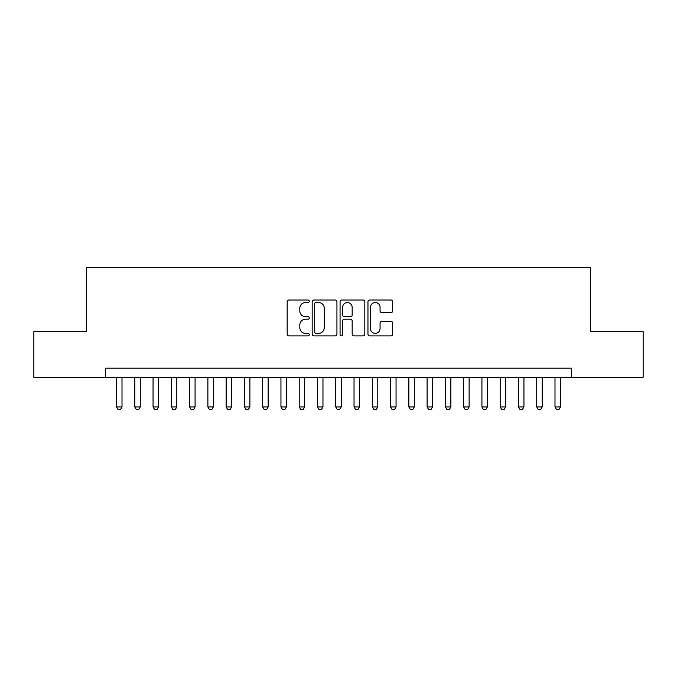 <?xml version="1.0" encoding="UTF-8"?>
<svg xmlns="http://www.w3.org/2000/svg" width="677" height="677" viewBox="0 0 677 677"><rect width="100%" height="100%" fill="white"/><g stroke="black" fill="none" stroke-linecap="round" stroke-linejoin="round"><path stroke-width="1.02" d="M309.271 301.265A1.252 1.252 0 0 0 308.01 300.013L288.961 300.013A1.794 1.794 0 0 0 287.166 301.807L287.166 334.083A1.794 1.794 0 0 0 288.961 335.877L308.01 335.877A1.252 1.252 0 0 0 309.271 334.624A1.252 1.252 0 0 0 308.01 333.372L305.547 333.372A5.738 5.738 0 0 1 299.809 327.634L299.809 324.943A5.738 5.738 0 0 1 305.547 319.205L308.01 319.205A1.252 1.252 0 0 0 309.271 317.945A1.252 1.252 0 0 0 308.01 316.692L305.547 316.692A5.738 5.738 0 0 1 299.809 310.955L299.809 308.263A5.738 5.738 0 0 1 305.547 302.526L308.01 302.526A1.252 1.252 0 0 0 309.271 301.265M390.908 312.656A1.794 1.794 0 0 0 392.702 310.861L392.702 301.807A1.794 1.794 0 0 0 390.908 300.013L369.752 300.013A1.794 1.794 0 0 0 367.958 301.807L367.958 334.083A1.794 1.794 0 0 0 369.752 335.877L390.908 335.877A1.794 1.794 0 0 0 392.702 334.083L392.702 323.149A1.794 1.794 0 0 0 390.908 321.355L381.853 321.355A1.794 1.794 0 0 0 380.059 323.149L380.059 328.573A4.798 4.798 0 0 1 375.261 333.372A4.798 4.798 0 0 1 370.463 328.573L370.463 307.324A4.798 4.798 0 0 1 375.261 302.526A4.798 4.798 0 0 1 380.059 307.324L380.059 310.861A1.794 1.794 0 0 0 381.853 312.656L390.908 312.656M105.561 377.326L33.85 377.326L33.85 331.645L86.377 331.645L86.377 267.703L590.623 267.703L590.623 331.645L643.15 331.645L643.15 377.326L571.439 377.326L571.439 368.186L105.561 368.186L105.561 377.326L571.439 377.326M336.934 301.807A1.794 1.794 0 0 0 335.14 300.013L313.976 300.013A1.794 1.794 0 0 0 312.182 301.807L312.182 334.083A1.794 1.794 0 0 0 313.976 335.877L335.14 335.877A1.794 1.794 0 0 0 336.934 334.083L336.934 301.807M341.86 300.013L363.024 300.013A1.794 1.794 0 0 1 364.818 301.807L364.818 334.083A1.794 1.794 0 0 1 363.024 335.877L353.969 335.877A1.794 1.794 0 0 1 352.175 334.083L352.175 320.991A1.794 1.794 0 0 0 350.381 319.205L344.373 319.205A1.794 1.794 0 0 0 342.579 320.991L342.579 334.624A1.252 1.252 0 0 1 341.326 335.877A1.252 1.252 0 0 1 340.066 334.624L340.066 301.807A1.794 1.794 0 0 1 341.86 300.013M315.947 302.526A1.252 1.252 0 0 0 314.695 303.778L314.695 332.111A1.252 1.252 0 0 0 315.947 333.372L318.545 333.372A5.738 5.738 0 0 0 324.291 327.634L324.291 308.263A5.738 5.738 0 0 0 318.545 302.526L315.947 302.526M352.175 307.409A4.798 4.798 0 0 0 347.377 302.611A4.798 4.798 0 0 0 342.579 307.409L342.579 314.898A1.794 1.794 0 0 0 344.373 316.692L350.381 316.692A1.794 1.794 0 0 0 352.175 314.898L352.175 307.409M116.52 377.326L116.52 406.919L122.004 406.919L122.004 377.326M122.004 406.919L120.633 409.297L117.891 409.297L116.52 406.919M134.791 377.326L134.791 406.919L140.274 406.919L140.274 377.326M140.274 406.919L138.903 409.297L136.162 409.297L134.791 406.919M153.061 377.326L153.061 406.919L158.545 406.919L158.545 377.326M158.545 406.919L157.174 409.297L154.432 409.297L153.061 406.919M171.332 377.326L171.332 406.919L176.815 406.919L176.815 377.326M176.815 406.919L175.445 409.297L172.703 409.297L171.332 406.919M189.602 377.326L189.602 406.919L195.078 406.919L195.078 377.326M195.078 406.919L193.715 409.297L190.973 409.297L189.602 406.919M207.873 377.326L207.873 406.919L213.348 406.919L213.348 377.326M213.348 406.919L211.977 409.297L209.244 409.297L207.873 406.919M226.143 377.326L226.143 406.919L231.619 406.919L231.619 377.326M231.619 406.919L230.248 409.297L227.514 409.297L226.143 406.919M244.414 377.326L244.414 406.919L249.889 406.919L249.889 377.326M249.889 406.919L248.518 409.297L245.776 409.297L244.414 406.919M262.676 377.326L262.676 406.919L268.16 406.919L268.16 377.326M268.16 406.919L266.789 409.297L264.047 409.297L262.676 406.919M280.947 377.326L280.947 406.919L286.43 406.919L286.43 377.326M286.43 406.919L285.059 409.297L282.317 409.297L280.947 406.919M299.217 377.326L299.217 406.919L304.701 406.919L304.701 377.326M304.701 406.919L303.33 409.297L300.588 409.297L299.217 406.919M317.488 377.326L317.488 406.919L322.971 406.919L322.971 377.326M322.971 406.919L321.6 409.297L318.859 409.297L317.488 406.919M335.758 377.326L335.758 406.919L341.242 406.919L341.242 377.326M341.242 406.919L339.871 409.297L337.129 409.297L335.758 406.919M354.029 377.326L354.029 406.919L359.512 406.919L359.512 377.326M359.512 406.919L358.141 409.297L355.4 409.297L354.029 406.919M372.299 377.326L372.299 406.919L377.783 406.919L377.783 377.326M377.783 406.919L376.412 409.297L373.67 409.297L372.299 406.919M390.57 377.326L390.57 406.919L396.053 406.919L396.053 377.326M396.053 406.919L394.683 409.297L391.941 409.297L390.57 406.919M408.84 377.326L408.84 406.919L414.324 406.919L414.324 377.326M414.324 406.919L412.953 409.297L410.211 409.297L408.84 406.919M427.111 377.326L427.111 406.919L432.586 406.919L432.586 377.326M432.586 406.919L431.224 409.297L428.482 409.297L427.111 406.919M445.381 377.326L445.381 406.919L450.857 406.919L450.857 377.326M450.857 406.919L449.486 409.297L446.752 409.297L445.381 406.919M463.652 377.326L463.652 406.919L469.127 406.919L469.127 377.326M469.127 406.919L467.756 409.297L465.023 409.297L463.652 406.919M481.922 377.326L481.922 406.919L487.398 406.919L487.398 377.326M487.398 406.919L486.027 409.297L483.285 409.297L481.922 406.919M500.185 377.326L500.185 406.919L505.668 406.919L505.668 377.326M505.668 406.919L504.297 409.297L501.555 409.297L500.185 406.919M518.455 377.326L518.455 406.919L523.939 406.919L523.939 377.326M523.939 406.919L522.568 409.297L519.826 409.297L518.455 406.919M536.726 377.326L536.726 406.919L542.209 406.919L542.209 377.326M542.209 406.919L540.838 409.297L538.097 409.297L536.726 406.919M554.996 377.326L554.996 406.919L560.48 406.919L560.48 377.326M560.48 406.919L559.109 409.297L556.367 409.297L554.996 406.919"/></g></svg>
